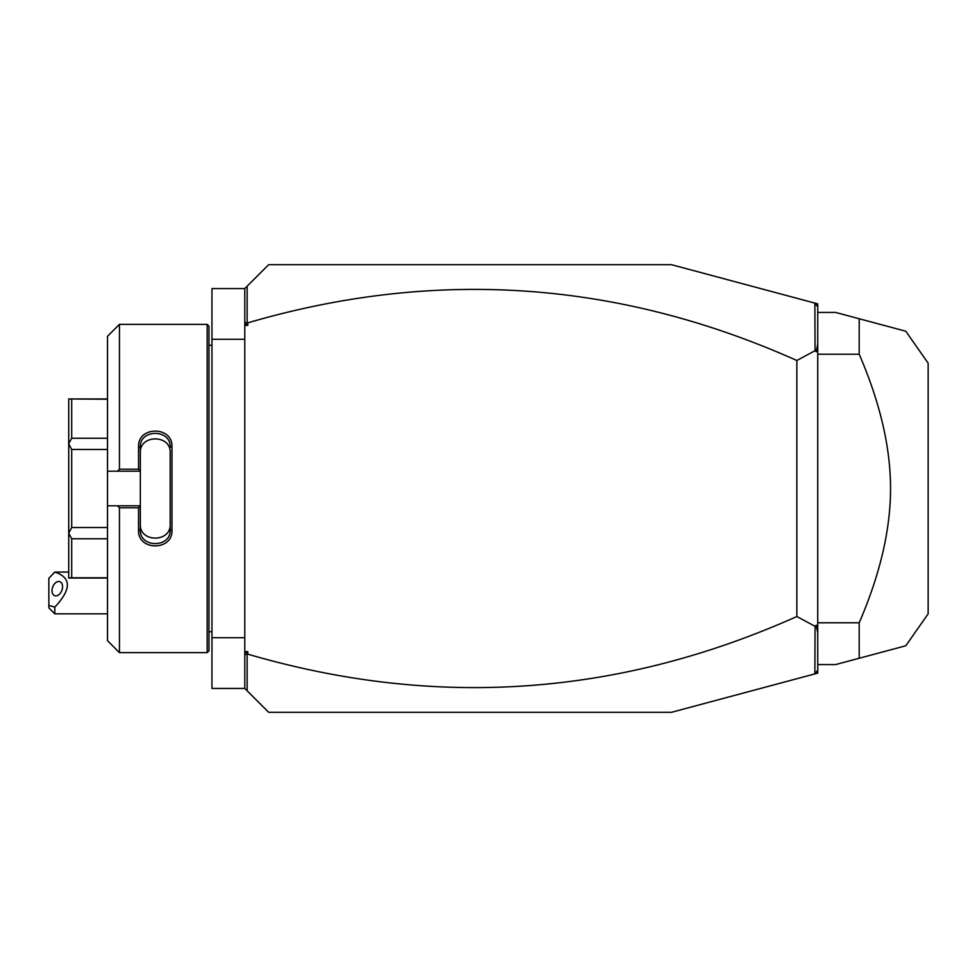 <?xml version="1.0" encoding="UTF-8"?>
<svg xmlns="http://www.w3.org/2000/svg" width="977" height="977" viewBox="0 0 977 977"><rect width="100%" height="100%" fill="white"/><g stroke="black" fill="none" stroke-linecap="round" stroke-linejoin="round"><path stroke-width="1.47" d="M814.855 303.102L817.737 303.871L817.737 673.129L671.517 712.306L268.651 712.306L244.787 688.443L211.96 688.443L211.96 288.557L244.787 288.557L268.651 264.694L671.517 264.694L814.855 303.102L815.087 350.682L796.853 360.489C618.16 280.582 435.131 268.04 247.767 322.862L247.767 325.402L245.435 323.705L247.144 322.434L247.144 286.2M244.787 339.288L211.96 339.288M244.787 637.712L211.96 637.712M207.185 324.376L207.185 652.624L208.968 650.841L208.968 326.159L207.185 324.376L119.45 324.376L119.45 469.192L138.551 469.192L138.551 446.782C137.61 425.899 172.905 425.911 171.964 446.782L171.964 530.218L170.181 529.766L170.181 452.766C171.134 434.301 139.381 434.301 140.334 452.766L140.334 447.234C139.369 428.805 171.146 428.793 170.181 447.234L171.964 446.782M119.45 324.376L107.507 336.308L107.507 471.195L117.46 471.195L119.45 469.192M117.46 471.195L140.334 471.195L138.551 469.192M140.334 470.987L140.334 447.234L138.551 446.782M140.334 471.195L140.334 506.013L138.551 507.808L119.45 507.808L117.46 505.805L107.507 505.805L107.507 640.692L119.45 652.624L119.45 507.808M171.964 530.218C172.905 551.089 137.598 551.089 138.551 530.218L138.551 507.808M138.551 530.218L140.334 529.766L140.334 506.013M170.181 524.234C171.134 542.687 139.381 542.711 140.334 524.234L140.334 529.766C139.369 548.195 171.146 548.207 170.181 529.766M140.334 505.805L117.46 505.805M107.507 471.195L107.507 505.805M107.507 438.233L71.7 438.233L68.72 443.643L68.72 398.97L107.507 399.214M107.507 527.519L71.7 527.519L68.72 533.161L68.72 443.643M68.72 443.839L71.7 449.481L107.507 449.481M71.7 527.519L71.7 449.481M68.72 533.161L71.7 538.767L107.507 538.767M107.507 577.786L71.7 577.786L71.7 538.767M71.7 577.786L68.72 578.03L68.72 533.357M71.7 438.233L71.7 399.214M244.787 688.443L244.787 288.557M244.787 320.651L245.435 323.705M247.767 325.402L244.787 325.402M247.144 322.434L247.767 322.862M817.737 306.851L815.087 303.407M244.787 651.598L247.767 651.598L247.767 654.138C435.131 708.96 618.16 696.418 796.853 616.511L815.087 626.318L814.855 673.898M247.767 654.138L247.144 654.566L245.435 653.295L247.767 651.598M247.144 690.8L247.144 654.566M817.737 670.149L815.087 673.593M817.737 344.197L816.198 351.757L815.087 350.682M816.198 351.757L817.737 351.012M815.087 626.318L816.198 625.243L817.737 625.988M796.853 616.511L796.853 360.489M817.737 632.803L816.198 625.243M244.787 656.349L245.435 653.295M817.737 664.568L835.64 664.568L859.198 658.254L859.198 622.789C880.13 574.256 890.572 529.497 890.536 488.5C890.572 447.49 880.118 402.732 859.198 354.211L817.737 354.211M859.198 622.789L817.737 622.789M817.737 312.432L835.64 312.432L905.789 331.227L859.198 318.746L859.198 354.211M859.198 658.254L905.789 645.773L859.198 658.254M905.789 645.773L928.15 613.837L928.15 363.163L905.789 331.227L861.116 319.259M54.822 613.837L48.85 607.865L48.85 605.41L54.822 607.132L54.822 613.837L107.507 613.837M48.85 605.41L48.85 578.262L54.822 572.095C71.529 577.554 71.529 589.241 54.822 607.132M62.565 586.737A7.462 4.897 -69.6 0 0 59.89 581.706A7.462 4.897 -69.6 0 0 52.013 590.658A7.462 4.897 -69.6 0 0 54.688 595.689A7.462 4.897 -69.6 0 0 62.565 586.737M208.968 345.26L211.96 345.26M207.185 652.624L119.45 652.624M107.507 578.03L68.72 578.03M107.507 398.97L68.72 398.97M208.968 631.74L211.96 631.74M52.941 573.939L54.822 572.058L68.72 572.058"/></g></svg>
